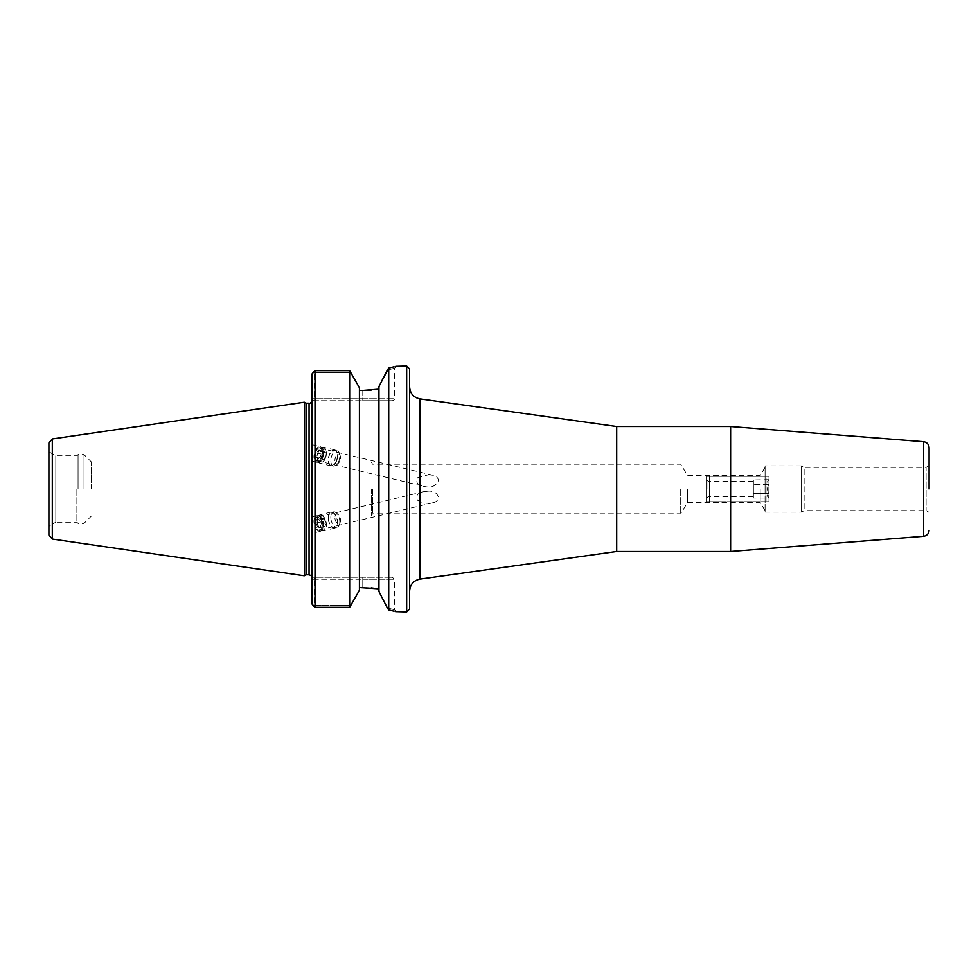 <?xml version="1.0" encoding="UTF-8"?>
<svg xmlns="http://www.w3.org/2000/svg" width="978" height="978" viewBox="0 0 978 978"><rect width="100%" height="100%" fill="white"/><g stroke="black" fill="none" stroke-linecap="round" stroke-linejoin="round"><path stroke-width="0.73" stroke-dasharray="4.89 3.67" d="M312.043 456.261L312.043 444.684L312.043 456.261M323.119 452.227A8.007 4.315 103.5 0 0 320.393 446.689A8.007 4.315 103.5 0 0 314.329 453.474A8.007 4.315 103.5 0 0 316.664 462.264A8.007 4.315 103.5 0 0 323.119 452.227M322.214 452.667A6.443 3.472 103.5 0 0 320.026 448.205A6.443 3.472 103.5 0 0 315.148 453.67A6.443 3.472 103.5 0 0 317.019 460.736A6.443 3.472 103.5 0 0 322.214 452.667M428.498 474.758L432.851 475.235C436.115 475.846 438.01 477.606 438.511 480.516C435.87 486.31 430.943 488.23 423.731 486.298C417.154 484.844 415.21 481.922 417.899 477.533L428.498 474.758M428.498 491.139L423.731 491.702C417.52 492.936 415.454 495.76 417.52 500.174C422.166 503.071 427.276 503.939 432.851 502.765C436.115 502.154 438.01 500.394 438.511 497.484C437.142 493.034 433.804 490.919 428.498 491.139M322.214 525.333A6.443 3.472 -103.5 0 0 317.019 517.264A6.443 3.472 -103.5 0 0 315.148 524.33A6.443 3.472 -103.5 0 0 320.026 529.795A6.443 3.472 -103.5 0 0 322.214 525.333M323.119 525.773A8.007 4.315 -103.5 0 0 316.664 515.736A8.007 4.315 -103.5 0 0 314.329 524.526A8.007 4.315 -103.5 0 0 320.393 531.311A8.007 4.315 -103.5 0 0 323.119 525.773M312.043 521.739L312.043 533.316L312.043 521.739M409.635 489L409.635 590.932L409.635 489M616.702 551.482L616.702 426.518M409.635 368.987L409.635 609.013M929.1 465.626L929.1 512.374L929.1 465.626L926.129 467.35L926.129 510.65L926.129 467.35L804.136 467.35L804.136 510.65L804.136 467.35L801.569 465.858L801.569 512.142L801.569 465.858L765.089 465.858L765.089 512.142L765.089 465.858M730.627 551.482L730.627 426.518M687.497 489L687.497 502.509L687.497 489M680.712 489L680.712 513.792L680.712 489M372.594 489L372.594 513.792L372.594 489M371.261 489L371.261 516.029L371.261 489M760.199 489L760.199 502.509L760.199 489M765.089 489L765.089 467.35L765.089 489M313.669 371.762L315.014 370.674L349.659 370.674L351.041 372.618L314.525 372.618L314.525 398.743L313.694 400.723L362.777 400.723L312.043 400.723L312.043 577.277L313.694 577.277L314.525 579.257L314.525 605.382L313.669 606.238L314.525 605.382L351.041 605.382L314.525 605.382L314.525 579.257L312.043 579.257L312.043 577.277L392.386 577.277L313.694 577.277L314.525 579.257L362.777 579.257L312.043 579.257L312.043 604.074L312.043 400.723L313.694 400.723L314.525 398.743L314.525 372.618L313.669 371.762L314.525 372.618L351.041 372.618L359.427 387.74L359.427 390.442L362.777 390.442L362.777 398.743L312.043 398.743L312.043 400.723L312.043 373.926L312.043 398.743L394.366 398.743L362.777 398.743L362.777 390.442M371.212 587.925L359.427 587.558L359.427 387.74L359.427 590.26L359.427 587.558L359.427 590.26L349.659 607.326L349.659 370.674M371.212 390.075L378.951 389.122L378.951 591.543L378.951 386.457L381.897 380.699M387.3 607.876C396.665 610.37 396.665 610.37 387.3 607.876C396.665 610.37 396.665 610.37 387.3 607.876M362.777 400.723L392.386 400.723L362.777 400.723L362.777 398.743L362.777 400.723M387.154 370.405L387.3 370.124C396.665 367.63 396.665 367.63 387.3 370.124C396.665 367.63 396.665 367.63 387.3 370.124M378.951 591.543L378.951 389.122M395.723 366.298L393.669 366.848M406.665 611.996L406.665 366.004M388.718 368.058L388.779 609.954M393.767 611.177L395.54 611.653M312.043 604.074L312.043 373.926M315.014 370.674L315.014 607.326L349.659 607.326M313.669 606.238L315.014 607.326M306.028 403.205L306.028 574.795M304.305 402.215L304.305 575.785L304.305 402.215M84.01 489L84.01 454.587L84.01 489M91.394 489L91.394 461.971L91.394 489M78.057 489L78.057 454.587L78.057 489M76.871 489L76.871 522.215L76.871 489M48.9 526.201L48.9 451.799L48.9 526.201L55.795 522.215L55.795 455.785L55.795 522.215L76.871 522.215L78.057 523.413L84.01 523.413L91.394 516.029L371.261 516.029L372.594 513.792L680.712 513.792L687.497 502.509L760.199 502.509L765.089 510.65M48.9 535.113L48.9 442.887M359.427 390.442L359.427 587.558M328.29 519.22A8.203 4.425 -103.5 0 0 334.831 528.059A8.203 4.425 -103.5 0 0 337.214 519.049A8.203 4.425 -103.5 0 0 331.004 512.105A8.203 4.425 -103.5 0 0 328.29 519.22M328.51 519.269A7.812 4.205 76.5 0 1 331.102 512.484A7.812 4.205 76.5 0 1 337.007 519.098A7.812 4.205 76.5 0 1 334.733 527.68A7.812 4.205 76.5 0 1 328.51 519.269M317.092 521.91A8.203 4.425 -103.5 0 0 323.632 530.736A8.203 4.425 -103.5 0 0 326.016 521.726A8.203 4.425 -103.5 0 0 319.806 514.783A8.203 4.425 -103.5 0 0 317.092 521.91M317.312 521.946A7.812 4.205 -103.5 0 0 323.547 530.357A7.812 4.205 -103.5 0 0 325.821 521.775A7.812 4.205 -103.5 0 0 319.904 515.161A7.812 4.205 -103.5 0 0 317.312 521.946M314.916 522.521A7.812 4.205 -103.5 0 0 318.107 529.795A7.812 4.205 -103.5 0 0 321.139 530.932A7.812 4.205 -103.5 0 0 323.412 522.35A7.812 4.205 -103.5 0 0 317.508 515.736A7.812 4.205 -103.5 0 0 315.307 518.12A7.812 4.205 -103.5 0 0 314.916 522.521M322.459 525.944L325.002 526.421L325.87 522.851L324.183 518.805L321.64 518.34L320.784 521.91L322.459 525.944L317.654 527.093L315.98 523.059L316.848 519.489L319.39 519.954L321.065 524L320.197 527.57L317.654 527.093M320.197 527.57L325.002 526.421M321.065 524L325.87 522.851M319.39 519.954L324.183 518.805M316.848 519.489L321.64 518.34M315.98 523.059L320.784 521.91M330.906 518.695A7.812 4.205 -103.5 0 0 337.141 527.105A7.812 4.205 -103.5 0 0 339.329 524.709A7.812 4.205 -103.5 0 0 336.542 513.034A7.812 4.205 -103.5 0 0 333.498 511.91A7.812 4.205 -103.5 0 0 330.906 518.695M314.671 522.814A6.834 3.68 -103.5 0 0 317.459 529.184A6.834 3.68 -103.5 0 0 322.227 527.46A6.834 3.68 -103.5 0 0 320.038 518.352A6.834 3.68 -103.5 0 0 315.014 518.963A6.834 3.68 -103.5 0 0 314.671 522.814M334.965 518.426A4.878 2.628 -103.5 0 0 335.503 520.675A4.878 2.628 -103.5 0 0 340.222 522.191A4.878 2.628 -103.5 0 0 338.474 514.893A4.878 2.628 -103.5 0 0 334.953 518.377A4.878 2.628 -103.5 0 0 334.965 518.426L335.503 520.675M336.652 460.785A8.203 4.425 -76.5 0 1 331.004 465.895A8.203 4.425 -76.5 0 1 328.62 456.897A8.203 4.425 -76.5 0 1 334.831 449.941A8.203 4.425 -76.5 0 1 336.652 460.785M336.481 460.638A7.812 4.205 103.5 0 0 334.733 450.32A7.812 4.205 103.5 0 0 328.828 456.946A7.812 4.205 103.5 0 0 331.102 465.516A7.812 4.205 103.5 0 0 336.481 460.638M325.454 458.095A8.203 4.425 -76.5 0 1 319.806 463.217A8.203 4.425 -76.5 0 1 317.422 454.208A8.203 4.425 -76.5 0 1 323.632 447.264A8.203 4.425 -76.5 0 1 325.454 458.095M325.283 457.961A7.812 4.205 -76.5 0 1 319.904 462.839A7.812 4.205 -76.5 0 1 317.63 454.257A7.812 4.205 -76.5 0 1 323.547 447.643A7.812 4.205 -76.5 0 1 325.283 457.961M322.874 457.386A7.812 4.205 -76.5 0 1 317.508 462.264A7.812 4.205 -76.5 0 1 315.307 459.88A7.812 4.205 -76.5 0 1 318.107 448.205A7.812 4.205 -76.5 0 1 321.139 447.068A7.812 4.205 -76.5 0 1 322.874 457.386M322.984 459.99L320.931 458.413L321.273 454.049L323.657 451.261L325.711 452.826L325.381 457.191L322.984 459.99L318.192 458.841L320.576 456.041L320.906 451.677L318.852 450.112L316.469 452.9L316.139 457.264L318.192 458.841M316.139 457.264L320.931 458.413M316.469 452.9L321.273 454.049M318.852 450.112L323.657 451.261M320.906 451.677L325.711 452.826M320.576 456.041L325.381 457.191M338.877 461.213A7.812 4.205 -76.5 0 1 336.542 464.966A7.812 4.205 -76.5 0 1 333.498 466.09A7.812 4.205 -76.5 0 1 331.224 457.521A7.812 4.205 -76.5 0 1 337.141 450.895A7.812 4.205 -76.5 0 1 339.329 453.291A7.812 4.205 -76.5 0 1 338.877 461.213M321.64 456.86A6.834 3.68 -76.5 0 1 315.014 459.037A6.834 3.68 -76.5 0 1 317.459 448.816A6.834 3.68 -76.5 0 1 321.762 449.281A6.834 3.68 -76.5 0 1 321.64 456.86M339.941 460.772A4.878 2.628 -76.5 0 1 338.474 463.107A4.878 2.628 -76.5 0 1 334.953 459.623A4.878 2.628 -76.5 0 1 335.503 457.325A4.878 2.628 -76.5 0 1 340.222 455.809A4.878 2.628 -76.5 0 1 339.941 460.772M706.519 501.69L709.441 501.69L706.519 501.69L706.519 476.31L709.441 476.31L706.519 476.31L706.519 501.69M766.067 501.69L709.441 501.69L769.001 501.69L766.067 501.69L766.067 476.31L709.441 476.31L769.001 476.31L766.067 476.31L766.067 501.69M769.001 501.69L769.001 476.31L769.001 501.69M709.441 501.69L709.441 476.31L709.441 501.69M769.001 498.303L769.001 479.697L768.745 498.046C767.107 496.531 767.107 495.027 768.745 493.523C767.107 490.504 767.107 487.496 768.745 484.477C767.107 487.496 767.107 490.504 768.745 493.523L753.378 493.523L753.378 484.477L753.378 498.046L753.378 493.523L768.745 493.523C767.107 495.027 767.107 496.531 768.745 498.046L753.378 498.046M768.745 484.477L753.378 484.477L753.378 479.954L753.378 484.477L768.745 484.477C767.107 482.973 767.107 481.469 768.745 479.954C767.107 481.469 767.107 482.973 768.745 484.477M769.001 479.697L753.378 479.954M753.378 489L753.378 481.188L753.378 489M707.999 489L707.999 481.188L707.999 489M706.519 489L706.519 498.303L706.519 489M419.892 398.865L419.892 579.135M923.611 536.286L923.611 441.714M362.777 577.277L362.777 579.257L394.366 579.257L362.777 579.257L362.777 587.558L362.777 577.277M309.06 574.795L309.06 403.205M52.299 438.963L52.299 539.037M312.043 461.151L316.664 462.264M312.043 444.684L320.393 446.689M317.019 460.736L423.731 486.298M320.026 448.205L432.851 475.222M423.731 491.702L317.019 517.264M432.851 502.778L320.026 529.795M316.664 515.736L312.043 516.849M320.393 531.311L312.043 533.316M765.089 467.35L760.199 475.491L687.497 475.491L680.712 464.208L372.594 464.208L371.261 461.971L91.394 461.971L84.01 454.587L78.057 454.587L76.871 455.785L55.795 455.785L48.9 451.799M765.089 512.142L801.569 512.142L804.136 510.65L926.129 510.65L929.1 512.374M396.75 611.996L394.366 609.795L394.366 579.257L392.386 577.277M396.75 366.004L394.366 368.205L394.366 398.743C394.77 399.379 394.11 400.039 392.386 400.723M331.004 512.105L319.806 514.783M334.831 528.059L323.632 530.736M319.904 515.161L317.508 515.736M323.547 530.357L321.139 530.932M333.498 511.91L331.102 512.484M337.141 527.105L334.733 527.68M317.459 529.184L318.107 529.795M315.014 518.963L315.307 518.12M338.474 514.893L336.542 513.034M340.222 522.191L339.329 524.709M334.831 449.941L323.632 447.264M331.004 465.895L319.806 463.217M323.547 447.643L321.139 447.068M319.904 462.839L317.508 462.264M337.141 450.895L334.733 450.32M333.498 466.09L331.102 465.516M315.014 459.037L315.307 459.88M317.459 448.816L318.107 448.205M334.953 459.623L335.503 457.325M340.222 455.809L339.329 453.291M338.474 463.107L336.542 464.966M753.378 481.188L707.999 481.188L706.519 479.697M753.378 496.812L707.999 496.812L706.519 498.303"/><path stroke-width="1.47" d="M419.892 398.865L616.702 426.518L616.702 551.482L419.892 579.135L419.892 398.865C413.56 397.471 410.137 393.535 409.635 387.068M406.665 611.996L409.635 609.013L409.635 368.987L406.665 366.004L406.665 611.996L395.54 611.653M929.1 489L929.1 447.643L929.1 489M923.611 536.286L923.611 441.714L730.627 426.518L730.627 551.482L923.611 536.286C926.985 535.736 928.807 533.756 929.1 530.357M313.669 606.238L312.043 604.074L315.014 607.326L315.014 370.674L349.659 370.674L359.427 387.74L359.427 590.26L349.659 607.326L315.014 607.326M359.427 587.558L378.951 588.878L371.212 587.925M378.951 591.543L387.3 607.876L378.951 591.543L378.951 386.457L388.718 368.058C399.354 365.393 399.354 365.393 388.718 368.058L387.3 370.124M313.669 371.762L312.043 373.926L315.014 370.674M378.951 389.122L362.777 390.442L371.212 390.075M381.897 380.699L387.154 370.405M362.777 390.442L359.427 390.442M406.665 366.004L395.723 366.298M393.669 366.848L388.718 368.058L388.718 609.942C399.354 612.607 399.354 612.607 388.718 609.942L387.3 607.876L388.718 609.942M388.779 609.954L393.767 611.177M349.659 607.326L349.659 370.674M312.043 373.926L312.043 604.074M311.994 400.723C310.98 402.789 310.002 403.621 309.06 403.205L309.06 574.795L306.028 574.795L306.028 403.205L304.305 402.215L304.305 489L304.305 402.215L52.299 438.963L48.9 442.887L48.9 535.113L52.299 539.037L52.299 438.963M52.299 539.037L304.305 575.785L304.305 489L304.305 575.785L306.028 574.795M419.892 579.135C413.56 580.529 410.137 584.465 409.635 590.932M923.611 441.714C926.985 442.264 928.807 444.244 929.1 447.643M616.702 551.482L730.627 551.482M616.702 426.518L730.627 426.518M311.994 577.277C312.373 576.445 311.395 575.626 309.06 574.795M309.06 403.205L306.028 403.205"/></g></svg>
